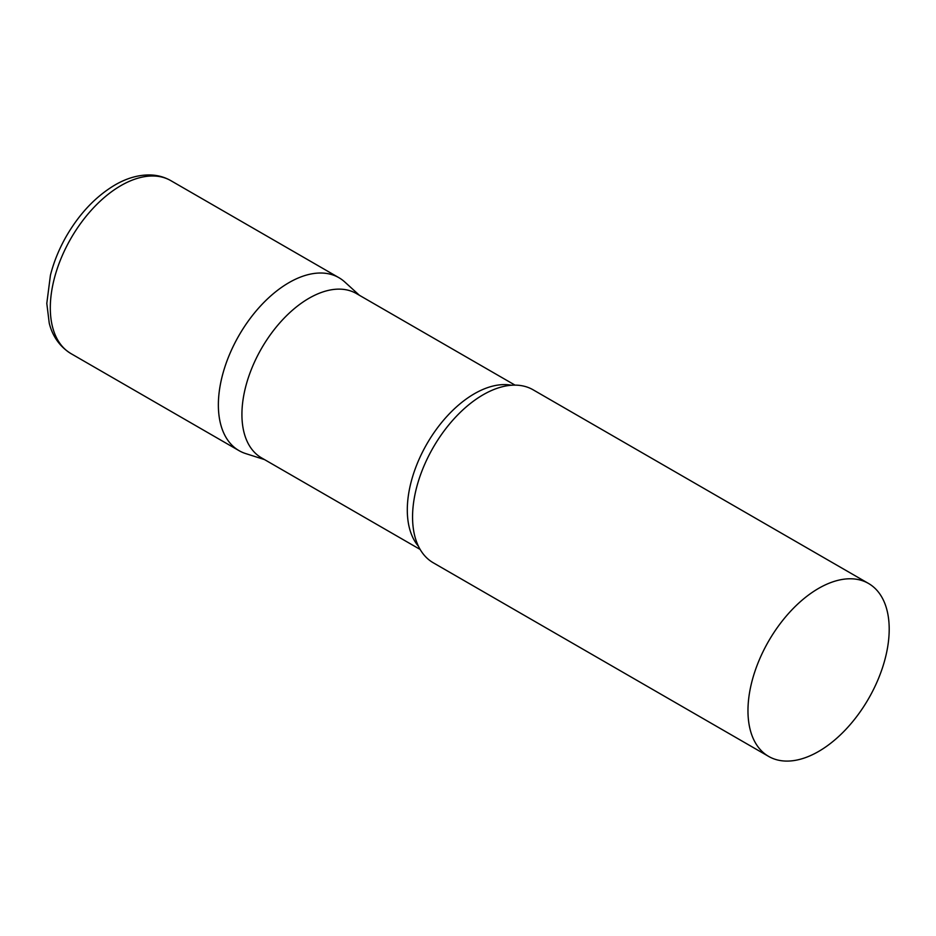<?xml version="1.0" encoding="UTF-8"?>
<svg xmlns="http://www.w3.org/2000/svg" width="936" height="936" viewBox="0 0 936 936"><rect width="100%" height="100%" fill="white"/><g stroke="black" fill="none" stroke-linecap="round" stroke-linejoin="round"><path stroke-width="1.4" d="M70.996 353.621L239.054 450.661A99.859 57.658 -60 0 1 223.739 370.633A99.859 57.658 -60 0 1 288.978 282.637A99.859 57.658 -60 0 1 338.914 277.688L170.855 180.66A99.859 57.658 -60 0 0 120.919 185.609A99.859 57.658 -60 0 0 55.68 273.604A99.859 57.658 -60 0 0 70.996 353.621C56.78 344.869 51.363 331.882 49.234 323.107L46.8 303.393L50.427 275.254C53.808 261.869 59.143 248.812 66.421 236.106C79.607 213.466 95.776 196.443 114.929 185.012C126.383 178.343 137.779 174.985 149.117 174.938C157.002 174.985 164.245 176.892 170.855 180.66M515.011 385.117L356.44 293.576A94.875 54.768 120 0 0 283.339 318.989A94.875 54.768 120 0 0 241.921 414.461A94.875 54.768 120 0 0 261.577 457.891L420.147 549.444M359.412 295.285L344.752 281.958A99.859 57.658 120 0 0 266.093 300.257A99.859 57.658 120 0 0 218.369 404.937A99.859 57.658 120 0 0 245.665 453.574L264.537 459.599M868.514 583.456L533.099 389.797A99.859 57.658 120 0 0 486.1 393.132A99.859 57.658 120 0 0 412.554 517.058A99.859 57.658 120 0 0 412.624 520.393A99.859 57.658 120 0 0 433.239 562.77L768.655 756.417A99.859 57.658 120 0 0 845.606 729.659A99.859 57.658 120 0 0 889.2 629.168A99.859 57.658 120 0 0 868.514 583.456A99.859 57.658 120 0 0 791.563 610.202A99.859 57.658 120 0 0 747.969 710.705A99.859 57.658 120 0 0 768.655 756.417M511.442 385.246A94.875 54.768 120 0 0 442.646 421.282A94.875 54.768 120 0 0 407.3 509.933A94.875 54.768 120 0 0 418.462 546.285"/></g></svg>
